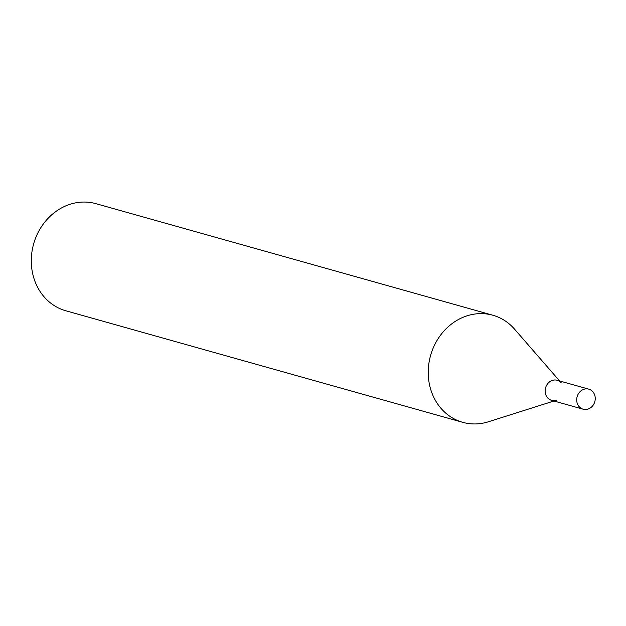 <?xml version="1.0" encoding="UTF-8"?>
<svg xmlns="http://www.w3.org/2000/svg" width="626" height="626" viewBox="0 0 626 626"><rect width="100%" height="100%" fill="white"/><g stroke="black" fill="none" stroke-linecap="round" stroke-linejoin="round"><path stroke-width="0.94" d="M588.784 389.153L557.226 380.287A10.415 9.179 105.7 0 0 547.727 383.644A10.415 9.179 105.7 0 0 545.676 394.427A10.415 9.179 105.7 0 0 551.592 400.335L583.15 409.201A10.415 9.179 105.7 0 0 592.642 405.844A10.415 9.179 105.7 0 0 594.7 395.061A10.415 9.179 105.7 0 0 588.784 389.153A10.415 9.179 105.7 0 0 579.293 392.51A10.415 9.179 105.7 0 0 577.235 403.293A10.415 9.179 105.7 0 0 583.15 409.201M553.963 401L488.429 421.775A55.628 49.055 -74.3 0 1 462.747 422.331A55.628 49.055 -74.3 0 1 428.239 373.386A55.628 49.055 -74.3 0 1 461.065 318.18A55.628 49.055 -74.3 0 1 492.85 315.23A55.628 49.055 -74.3 0 1 514.478 329.08L559.597 380.952M462.747 422.331L65.8 310.77A55.628 49.055 -74.3 0 1 31.3 261.825A55.628 49.055 -74.3 0 1 64.118 206.627A55.628 49.055 -74.3 0 1 95.903 203.669L492.85 315.23M556.397 400.233A10.415 9.179 -74.3 0 1 545.489 393.809A10.415 9.179 -74.3 0 1 551.271 380.835A10.415 9.179 -74.3 0 1 561.272 382.877"/></g></svg>
